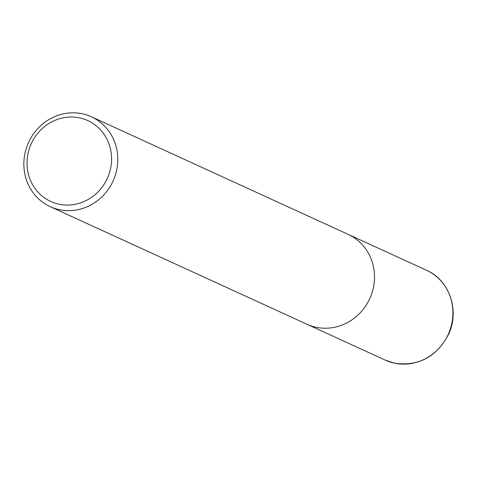 <?xml version="1.0" encoding="UTF-8"?>
<svg xmlns="http://www.w3.org/2000/svg" width="477" height="477" viewBox="0 0 477 477"><rect width="100%" height="100%" fill="white"/><g stroke="black" fill="none" stroke-linecap="round" stroke-linejoin="round"><path stroke-width="0.72" d="M82.336 113.788A49.435 46.454 114.6 0 1 91.411 116.793A49.435 46.454 114.6 0 1 114.951 176.359A49.435 46.454 114.6 0 1 59.315 209.689A49.435 46.454 114.6 0 1 50.24 206.684A49.435 46.454 114.6 0 1 26.7 147.119A49.435 46.454 114.6 0 1 82.336 113.788M91.411 116.793L348.121 234.362A49.435 46.454 114.6 0 1 371.661 293.921A49.435 46.454 114.6 0 1 316.024 327.252A49.435 46.454 114.6 0 1 306.949 324.247L50.24 206.684M79.647 117.879A44.492 41.809 114.6 0 1 110.282 169.8A44.492 41.809 114.6 0 1 58.927 204.186A44.492 41.809 114.6 0 1 28.292 152.264A44.492 41.809 114.6 0 1 79.647 117.879M394.419 363.158A49.435 46.454 114.6 0 1 385.344 360.153L394.539 363.194C418.866 366.539 436.95 356.76 448.797 333.87C459.81 310.277 449.286 279.981 426.516 270.262L426.516 270.262A49.435 46.454 114.6 0 1 450.055 329.828A49.435 46.454 114.6 0 1 394.419 363.158M348.383 234.481L426.516 270.262M307.218 324.372L385.344 360.153"/></g></svg>
